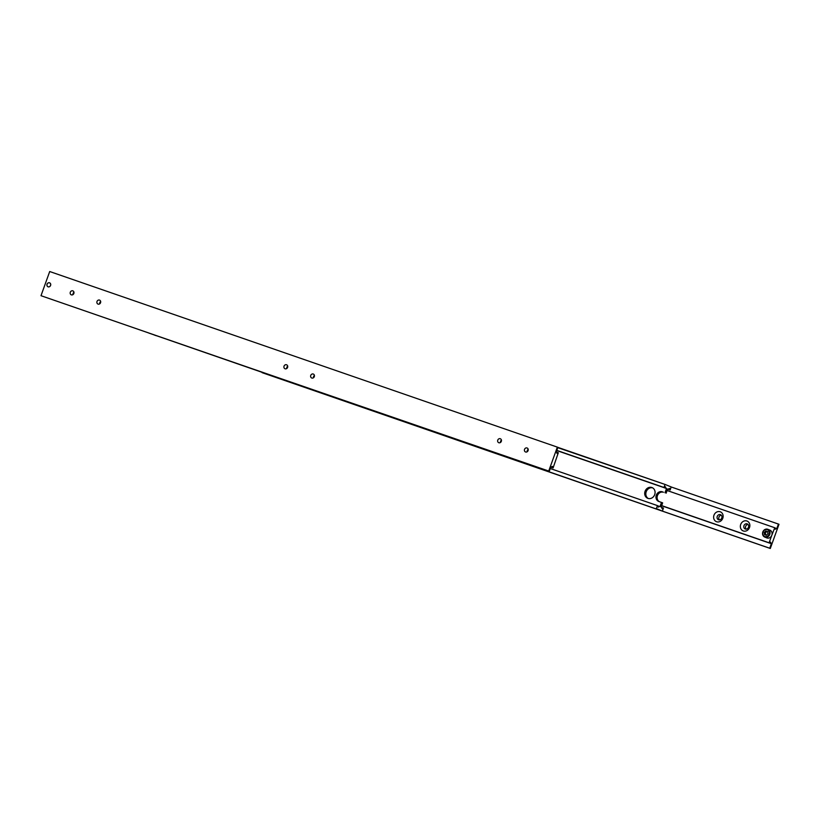 <?xml version="1.0" encoding="UTF-8"?>
<svg xmlns="http://www.w3.org/2000/svg" width="820" height="820" viewBox="0 0 820 820"><rect width="100%" height="100%" fill="white"/><g stroke="black" fill="none" stroke-linecap="round" stroke-linejoin="round"><path stroke-width="1.23" d="M667.634 489.007L668.433 489.284A1.927 0.912 -70.9 0 1 669.561 488.535A1.927 0.912 -70.9 0 1 669.581 488.546A1.927 0.912 -70.9 0 1 669.971 489.919L667.603 489.099M657.65 505.776L659.208 506.309A1.927 0.912 -70.9 0 1 658.07 507.067A1.927 0.912 -70.9 0 1 657.66 505.684L550.281 468.527M661.894 507.508L663.441 508.051A1.927 0.912 -70.9 0 1 662.314 508.8A1.927 0.912 -70.9 0 1 661.904 507.416L661.115 507.098L662.642 502.865L658.839 501.481A5.145 4.52 112.3 0 1 658.634 501.399A5.145 4.52 112.3 0 1 656.307 495.167A5.145 4.52 112.3 0 1 662.324 491.805L663.452 492.266A5.145 4.52 -67.7 0 0 657.435 495.628A5.145 4.52 -67.7 0 0 659.3 501.635M154.467 335.031L156.302 335.718L154.467 335.031M664.19 487.551L556.811 450.395L664.19 487.551A1.927 0.912 -70.9 0 1 665.317 486.793A1.927 0.912 -70.9 0 1 665.338 486.803A1.927 0.912 -70.9 0 1 665.727 488.177L556.78 450.487M155.544 335.472L153.996 334.888L155.544 335.472M655.662 508.666L657.496 509.353L655.662 508.666M656.738 509.107L655.19 508.523L656.738 509.107M651.849 487.51A5.781 5.084 112.3 0 1 652.084 487.592A5.781 5.084 112.3 0 1 654.657 494.747A5.781 5.084 112.3 0 1 647.933 498.386A5.781 5.084 112.3 0 1 647.697 498.293A5.781 5.084 112.3 0 1 645.135 491.149A5.781 5.084 112.3 0 1 651.849 487.51M652.638 487.869A5.781 5.084 -67.7 0 0 646.314 491.477A5.781 5.084 -67.7 0 0 648.282 498.488M655.774 508.759L657.117 509.22L655.795 508.728M154.59 335.124L155.923 335.585L154.601 335.093M557.795 447.669L665.204 484.497L557.897 447.382L556.278 451.881L556.77 452.086A1.927 0.912 -70.9 0 0 557.169 453.46A1.927 0.912 -70.9 0 1 557.169 453.46A1.927 0.912 -70.9 0 0 558.317 452.722L553.1 467.923L550.794 467.113M663.974 487.459L664.948 484.743M665.204 484.497L671.139 486.926L670.196 490.001L667.593 489.109M664.989 492.728L666.516 488.505L665.727 488.177M668.433 489.284L667.644 488.966L666.127 493.199M663.441 508.051L662.437 511.106L148.861 333.074L549.308 471.244M656.461 508.308L657.445 505.591M659.208 506.309L659.987 506.637L661.514 502.404M662.437 511.106L656.492 508.666M556.759 450.539L666.516 488.505M774.746 527.854L776.304 528.398A1.927 0.912 -70.9 0 1 775.166 529.146A1.927 0.912 -70.9 0 1 775.146 529.136A1.927 0.912 -70.9 0 1 774.756 527.762L771.815 535.234A4.172 3.669 112.3 0 1 766.567 537.807M769.314 542.871L661.648 505.612L769.314 542.871A1.927 0.912 -70.9 0 1 770.451 542.122A1.927 0.912 -70.9 0 1 770.472 542.133A1.927 0.912 -70.9 0 1 770.861 543.506L661.617 505.714M747.153 523.877A2.726 2.398 112.3 0 1 745.308 529.023A2.726 2.398 112.3 0 1 747.153 523.877M746.897 520.997A5.299 4.664 112.3 0 1 749.511 527.516A5.299 4.664 112.3 0 1 743.309 530.97A5.299 4.664 112.3 0 1 740.696 524.462A5.299 4.664 112.3 0 1 746.897 520.997M720.442 514.642A2.726 2.398 112.3 0 1 718.586 519.778A2.726 2.398 112.3 0 1 720.442 514.642M720.175 511.762A5.299 4.664 112.3 0 1 722.789 518.271A5.299 4.664 112.3 0 1 716.588 521.735A5.299 4.664 112.3 0 1 713.974 515.216A5.299 4.664 112.3 0 1 720.175 511.762M769.734 530.089A4.172 3.669 112.3 0 1 771.815 535.234L769.098 542.789M764.23 532.477L765.788 530.97L767.653 531.596L767.94 533.728L766.372 535.234L764.517 534.609L764.23 532.477L765.357 532.938L765.644 535.07M765.788 530.97L766.925 531.432L765.357 532.938M767.93 531.78L766.925 531.432M667.091 490.503L774.541 527.67M721.323 515.216A2.726 2.398 -67.7 0 0 719.406 519.89M748.035 524.462A2.726 2.398 -67.7 0 0 746.128 529.136M776.304 528.398L776.806 528.603L778.436 524.072L779 524.298L770.298 548.477L769.734 548.242L771.364 543.711L661.607 505.745M769.734 548.242L262.092 372.649L770.298 548.477M778.436 524.072L671.139 486.957M550.825 467.021L551.337 467.205A1.927 0.912 -70.9 0 1 552.465 466.447A1.927 0.912 -70.9 0 1 552.485 466.457A1.927 0.912 -70.9 0 1 552.875 467.83M525.548 451.974A2.132 1.876 112.3 0 1 527.076 447.986A2.132 1.876 112.3 0 1 525.548 451.974M528.152 449.391A2.132 1.876 -67.7 0 0 527.209 451.697M498.827 442.738A2.132 1.876 112.3 0 1 500.272 438.72A2.132 1.876 112.3 0 1 498.827 442.738M501.44 440.155A2.132 1.876 -67.7 0 0 500.497 442.452M71.35 294.862A2.132 1.876 112.3 0 1 72.795 290.844A2.132 1.876 112.3 0 1 71.35 294.862M73.954 292.279A2.132 1.876 -67.7 0 0 73.011 294.585M98.062 304.107A2.132 1.876 112.3 0 1 99.507 300.089A2.132 1.876 112.3 0 1 98.062 304.107M100.675 301.524A2.132 1.876 -67.7 0 0 99.732 303.83M285.083 368.795A2.132 1.876 112.3 0 1 286.539 364.777A2.132 1.876 112.3 0 1 285.083 368.795M287.697 366.222A2.132 1.876 -67.7 0 0 286.754 368.518M311.805 378.04A2.132 1.876 112.3 0 1 313.25 374.022A2.132 1.876 112.3 0 1 311.805 378.04M314.419 375.457A2.132 1.876 -67.7 0 0 313.476 377.764M48.042 286.805A2.132 1.876 112.3 0 1 49.61 282.828A2.132 1.876 112.3 0 1 48.011 286.795A2.132 1.876 112.3 0 1 49.661 282.849M50.543 285.432A2.081 1.824 112.3 0 1 47.099 284.202A2.081 1.824 112.3 0 1 50.543 285.432M550.784 467.123L553.1 467.923M551.337 467.205L550.835 467L549.205 471.531L548.631 471.295L557.344 447.125L557.907 447.351M556.759 452.189L558.317 452.722M557.344 447.125L49.702 271.522L41 295.702L549.205 471.531M41 295.702L548.631 471.295M663.452 492.266L662.324 491.805M769.795 534.363A4.172 3.669 -67.7 0 0 762.825 532.016A4.172 3.669 -67.7 0 0 769.795 534.363M769.139 534.127A3.659 3.218 -67.7 0 0 763.03 532.077A3.659 3.218 -67.7 0 0 769.139 534.127M49.692 282.859A2.132 1.876 -67.7 0 0 48.072 286.815M769.929 530.161L767.889 529.33C765.583 528.705 763.871 529.587 762.764 532.006C762.139 534.332 762.795 536.024 764.732 537.059L766.761 537.889"/></g></svg>
